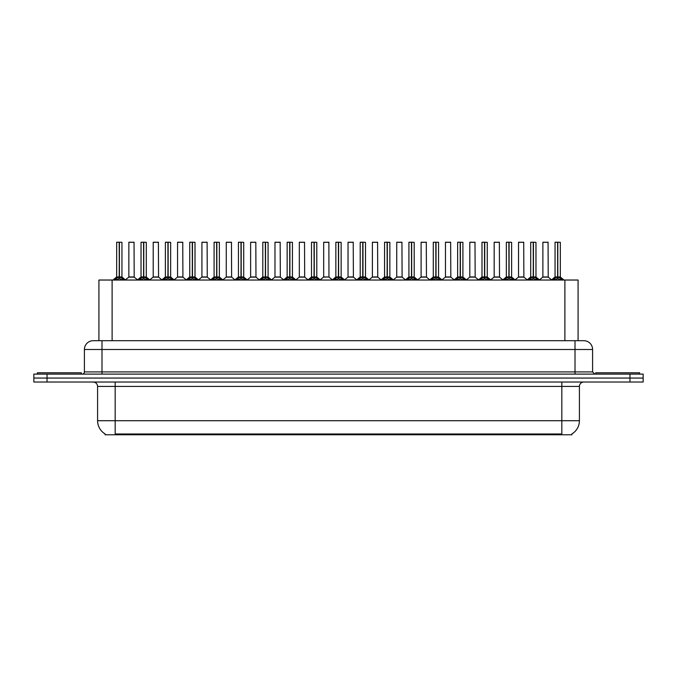 <?xml version="1.0" encoding="UTF-8"?>
<svg xmlns="http://www.w3.org/2000/svg" width="677" height="677" viewBox="0 0 677 677"><rect width="100%" height="100%" fill="white"/><g stroke="black" fill="none" stroke-linecap="round" stroke-linejoin="round"><path stroke-width="1.02" d="M96.481 340.7L98.918 340.7L98.918 280.033L578.082 280.033L578.082 340.7M571.93 433.906L571.93 434.778L105.07 434.778L105.07 433.906M105.197 433.982A15.385 15.385 0 0 1 97.59 420.705L115.175 420.705L115.175 433.982L561.825 433.982L561.825 420.705L579.41 420.705L579.41 386.415A4.392 4.392 0 0 1 583.802 382.023M97.59 420.705L97.59 386.415C97.336 383.749 95.872 382.285 93.198 382.023M571.803 433.982A15.385 15.385 0 0 0 579.41 420.705M643.15 382.023L643.15 378.062L33.85 378.062L33.85 382.023L47.035 382.023L47.035 378.062L33.85 378.062L33.85 374.11L47.035 374.11L47.035 378.062L643.15 378.062L643.15 382.023L47.035 382.023M592.595 349.493L84.405 349.493A8.793 8.793 0 0 1 93.198 340.7L583.802 340.7A8.793 8.793 0 0 1 592.595 349.493L592.595 371.91L594.795 374.11M84.405 349.493L84.405 371.91A2.2 2.2 0 0 1 82.205 374.11M643.15 374.11L643.15 378.062L643.15 374.11L47.035 374.11M114.718 280.134L116.317 278.45L119.194 276.961L119.194 278.526L119.347 242.222L121.945 242.315L121.945 276.952L119.423 276.961L122.309 278.45L123.908 280.134M119.423 276.961L119.423 278.526L119.423 276.961M119.203 242.222L116.672 242.315L119.27 242.222L119.347 276.952M119.27 242.222L116.757 242.222M121.945 242.315L119.423 242.222M116.672 242.315L116.672 276.952L119.194 276.961L116.672 276.952L113.008 280.033M119.194 242.315L119.313 276.952M118.433 242.222L120.193 242.222M119.423 242.315L119.423 276.952L122.029 277.13L119.719 277.13M122.309 278.45L122.309 280.033L119.423 278.526M119.194 278.526L116.317 280.041L116.317 278.45M132.15 276.952L128.774 277.13L134.207 277.13L134.038 242.222L128.85 242.315L128.85 276.952L134.122 276.952L131.372 276.952M131.448 242.222L128.935 242.222M81.325 374.11L81.325 372.79L37.37 372.79L37.37 374.11M139.073 280.134L140.672 278.45L143.549 276.961L143.549 278.526L143.702 242.222L146.3 242.315L146.3 276.952L143.778 276.961L146.664 278.45L148.263 280.134M143.778 276.961L143.778 278.526L143.778 276.961M143.549 242.222L141.028 242.315L143.626 242.222L143.702 276.952M143.626 242.222L141.112 242.222M146.3 242.315L143.778 242.222M141.028 242.315L141.028 276.952L143.549 276.961L141.028 276.952L137.363 280.033M143.549 242.315L143.668 276.952M142.788 242.222L144.548 242.222M143.778 242.315L143.778 276.952L146.384 277.13L144.066 277.13M146.664 278.45L146.664 280.033L143.778 278.526M143.549 278.526L140.672 280.041L140.672 278.45M163.428 280.134L165.027 278.45L167.904 276.961L167.904 278.526L168.057 242.222L170.655 242.315L170.655 276.952L168.133 276.961L171.019 278.45L172.618 280.134M168.133 276.961L168.133 278.526L168.133 276.961M167.904 242.222L165.383 242.315L167.981 242.222L168.057 276.952M167.981 242.222L165.467 242.222M170.655 242.315L168.133 242.222M165.383 242.315L165.383 276.952L167.904 276.961L165.383 276.952L161.718 280.033M167.904 242.315L168.023 276.952M167.143 242.222L168.895 242.222M168.133 242.315L168.133 276.952L170.739 277.13L168.421 277.13M171.019 278.45L171.019 280.033L168.133 278.526M167.904 278.526L165.027 280.041L165.027 278.45M187.774 280.134L189.374 278.45L192.26 276.961L192.26 278.526L192.412 242.222L195.01 242.315L195.01 276.952L192.488 276.961L195.374 278.45L196.965 280.134M192.488 276.961L192.488 278.526L192.488 276.961M192.26 242.222L189.738 242.315L192.336 242.222L192.412 276.952M192.336 242.222L189.822 242.222M195.01 242.315L192.488 242.222M189.738 242.315L189.738 276.952L192.26 276.961L189.738 276.952L186.073 280.033M192.26 242.315L192.37 276.952M191.498 242.222L193.25 242.222M192.488 242.315L192.488 276.952L195.094 277.13L192.776 277.13M195.374 278.45L195.374 280.033L192.488 278.526M192.26 278.526L189.374 280.041L189.374 278.45M212.129 280.134L213.729 278.45L216.615 276.961L216.615 278.526L216.767 242.222L219.365 242.315L219.365 276.952L216.843 276.961L219.72 278.45L221.32 280.134M216.843 276.961L216.843 278.526L216.843 276.961M216.615 242.222L214.093 242.315L216.691 242.222L216.767 276.952M216.691 242.222L214.177 242.222M219.365 242.315L216.843 242.222M214.093 242.315L214.093 276.952L216.615 276.961L214.093 276.952L210.429 280.033M216.615 242.315L216.725 276.952M215.845 242.222L217.605 242.222M216.843 242.315L216.843 276.952L219.45 277.13L217.131 277.13M219.72 278.45L219.72 280.033L216.843 278.526M216.615 278.526L213.729 280.041L213.729 278.45M156.505 276.952L153.12 277.13L158.562 277.13L158.393 242.222L153.205 242.315L153.205 276.952L158.477 276.952L155.727 276.952M155.803 242.222L153.29 242.222M180.861 276.952L177.476 277.13L182.917 277.13L182.748 242.222L177.56 242.315L177.56 276.952L182.832 276.952L180.082 276.952M180.158 242.222L177.645 242.222M205.216 276.952L201.831 277.13L207.272 277.13L207.103 242.222L201.915 242.315L201.915 276.952L207.187 276.952L204.437 276.952M203.675 242.222L202 242.222M639.63 374.11L639.63 372.79L595.675 372.79L595.675 374.11M236.485 280.134L238.084 278.45L240.97 276.961L240.97 278.526L241.122 242.222L243.72 242.315L243.72 276.952L241.198 276.961L244.075 278.45L245.675 280.134M241.198 276.961L241.198 278.526L241.198 276.961M240.97 242.222L238.448 242.315L241.046 242.222L241.122 276.952M241.046 242.222L238.532 242.222M243.72 242.315L241.19 242.222M238.448 242.315L238.448 276.952L240.97 276.961L238.448 276.952L234.775 280.033M240.97 242.315L241.08 276.952M240.2 242.222L241.96 242.222M241.198 242.315L241.198 276.952L243.796 277.13L241.486 277.13M244.075 278.45L244.075 280.033L241.198 278.526M240.97 278.526L238.084 280.041L238.084 278.45M260.84 280.134L262.439 278.45L265.325 276.961L265.325 278.526L265.477 242.222L268.075 242.315L268.075 276.952L265.553 276.961L268.43 278.45L270.03 280.134M265.553 276.961L265.553 278.526L265.553 276.961M265.325 242.222L262.803 242.315L265.401 242.222L265.477 276.952M265.401 242.222L262.888 242.222M268.075 242.315L265.545 242.222M262.803 242.315L262.803 276.952L265.325 276.961L262.803 276.952L259.13 280.033M265.325 242.315L265.435 276.952M264.555 242.222L266.315 242.222M265.553 242.315L265.553 276.952L268.151 277.13L265.841 277.13M268.43 278.45L268.43 280.033L265.553 278.526M265.325 278.526L262.439 280.041L262.439 278.45M285.195 280.134L286.794 278.45L289.68 276.961L289.68 278.526L289.832 242.222L292.43 242.315L292.43 276.952L289.908 276.961L292.786 278.45L294.385 280.134M289.908 276.961L289.908 278.526L289.908 276.961M289.68 242.222L287.15 242.315L289.756 242.222L289.832 276.952M289.756 242.222L287.243 242.222M292.43 242.315L289.9 242.222M287.15 242.315L287.15 276.952L289.68 276.961L287.158 276.952L283.485 280.033M289.68 242.315L289.79 276.952M288.91 242.222L290.67 242.222M289.908 242.315L289.908 276.952L292.506 277.13L290.196 277.13M292.786 278.45L292.786 280.033L289.908 278.526M289.68 278.526L286.794 280.041L286.794 278.45M229.571 276.952L226.186 277.13L231.627 277.13L231.458 242.222L226.27 242.315L226.27 276.952L231.542 276.952L228.792 276.952M228.022 242.222L226.355 242.222M253.926 276.952L250.541 277.13L255.974 277.13L255.813 242.222L250.625 242.315L250.625 276.952L255.898 276.952L253.147 276.952M252.377 242.222L250.71 242.222M278.281 276.952L274.896 277.13L280.329 277.13L280.16 242.222L274.98 242.315L274.98 276.952L280.253 276.952L277.502 276.952M276.732 242.222L275.065 242.222M309.55 280.134L311.149 278.45L314.026 276.961L314.026 278.526L314.187 242.222L316.785 242.315L316.785 276.952L314.263 276.961L317.141 278.45L318.74 280.134M314.263 276.961L314.263 278.526L314.263 276.961M314.035 242.222L311.505 242.315L314.111 242.222L314.187 276.952M314.111 242.222L311.598 242.222M316.785 242.315L314.255 242.222M311.505 242.315L311.505 276.952L314.026 276.961L311.513 276.952L307.84 280.033M314.026 242.315L314.145 276.952M313.265 242.222L315.025 242.222M314.263 242.315L314.263 276.952L316.861 277.13L314.551 277.13M317.141 278.45L317.141 280.033L314.263 278.526M314.026 278.526L311.149 280.041L311.149 278.45M333.905 280.134L335.504 278.45L338.382 276.961L338.382 278.526L338.542 242.222L341.14 242.315L341.14 276.952L338.618 276.961L341.496 278.45L343.095 280.134M338.618 276.961L338.618 278.526L338.618 276.961M338.39 242.222L335.86 242.315L338.458 242.222L338.542 276.952M338.458 242.222L335.953 242.222M341.14 242.315L338.61 242.222M335.86 242.315L335.86 276.952L338.382 276.961L335.86 276.952L332.195 280.033M338.382 242.315L338.5 276.952M337.62 242.222L339.38 242.222M338.618 242.315L338.618 276.952L341.216 277.13L338.906 277.13M341.496 278.45L341.496 280.033L338.618 278.526M338.382 278.526L335.504 280.041L335.504 278.45M358.26 280.134L359.859 278.45L362.737 276.961L362.737 278.526L362.889 242.222L365.495 242.315L365.495 276.952L362.974 276.961L365.851 278.45L367.45 280.134M362.974 276.961L362.974 278.526L362.974 276.961M360.215 242.315L362.813 242.222L362.855 276.952L360.215 276.952L362.737 276.952L362.737 242.315L360.215 242.315L360.215 276.952L356.551 280.033M362.813 242.222L360.308 242.222M365.495 242.315L362.965 242.222M361.975 242.222L363.735 242.222M362.974 242.315L362.974 276.952L365.572 277.13L363.261 277.13M365.851 278.45L365.851 280.033L362.974 278.526M362.737 278.526L359.859 280.041L359.859 278.45M382.615 280.134L384.214 278.45L387.092 276.961L387.092 278.526L387.244 242.222L389.85 242.315L389.85 276.952L387.32 276.961L390.206 278.45L391.805 280.134M387.616 277.13L389.927 277.13L387.32 276.961L387.32 278.526L387.32 242.222M387.1 242.222L384.57 242.315L387.168 242.222L387.244 276.952M387.168 242.222L384.663 242.222M384.57 242.315L384.57 276.952L387.092 276.961L384.57 276.952L380.906 280.033M387.092 242.315L387.21 276.952M386.33 242.222L388.09 242.222M390.206 278.45L390.206 280.033L387.32 278.526M387.092 278.526L384.214 280.041L384.214 278.45M406.97 280.134L408.57 278.45L411.447 276.961L411.447 278.526L411.599 242.222L414.197 242.315L414.197 276.952L411.675 276.961L414.561 278.45L416.16 280.134M411.675 276.961L411.675 278.526L411.675 276.961M411.455 242.222L408.925 242.315L411.523 242.222L411.599 276.952M411.523 242.222L409.01 242.222M414.197 242.315L411.675 242.222M408.925 242.315L408.925 276.952L411.447 276.961L408.925 276.952L405.261 280.033M411.447 242.315L411.565 276.952M410.685 242.222L412.445 242.222M411.675 242.315L411.675 276.952L414.282 277.13L411.971 277.13M414.561 278.45L414.561 280.033L411.675 278.526M411.447 278.526L408.57 280.041L408.57 278.45M302.636 276.952L299.251 277.13L304.684 277.13L304.515 242.222L299.327 242.315L299.327 276.952L304.608 276.952L301.857 276.952M301.087 242.222L299.42 242.222M328.954 276.952L328.87 242.222L323.682 242.315L323.682 276.952L328.963 276.952L326.204 276.952M325.442 242.222L323.775 242.222M326.991 276.952L323.682 276.952L320.238 279.855M351.346 276.952L347.961 277.13L353.394 277.13L353.225 242.222L348.037 242.315L348.037 276.952L353.318 276.952L350.559 276.952M349.797 242.222L348.13 242.222M375.701 276.952L372.316 277.13L377.749 277.13L377.58 242.222L372.392 242.315L372.392 276.952L377.673 276.952L374.914 276.952M374.153 242.222L372.485 242.222M400.048 276.952L396.671 277.13L402.104 277.13L401.935 242.222L396.747 242.315L396.747 276.952L402.02 276.952L399.269 276.952M398.508 242.222L396.84 242.222M431.325 280.134L432.925 278.45L435.802 276.961L435.802 278.526L435.954 242.222L438.552 242.315L438.552 276.952L436.03 276.961L438.916 278.45L440.515 280.134M436.03 276.961L436.03 278.526L436.03 276.961M435.81 242.222L433.28 242.315L435.878 242.222L435.954 276.952M435.878 242.222L433.365 242.222M438.552 242.315L436.03 242.222M433.28 242.315L433.28 276.952L435.802 276.961L433.28 276.952L429.616 280.033M435.802 242.315L435.92 276.952M435.04 242.222L436.8 242.222M436.03 242.315L436.03 276.952L438.637 277.13L436.318 277.13M438.916 278.45L438.916 280.033L436.03 278.526M435.802 278.526L432.925 280.041L432.925 278.45M455.68 280.134L457.28 278.45L460.157 276.961L460.157 278.526L460.309 242.222L462.907 242.315L462.907 276.952L460.385 276.961L463.271 278.45L464.871 280.134M460.385 276.961L460.385 278.526L460.385 276.961M460.157 242.222L457.635 242.315L460.233 242.222L460.309 276.952M460.233 242.222L457.72 242.222M462.907 242.315L460.385 242.222M457.635 242.315L457.635 276.952L460.157 276.961L457.635 276.952L453.971 280.033M460.157 242.315L460.275 276.952M459.395 242.222L461.155 242.222M460.385 242.315L460.385 276.952L462.992 277.13L460.673 277.13M463.271 278.45L463.271 280.033L460.385 278.526M460.157 278.526L457.28 280.041L457.28 278.45M480.035 280.134L481.626 278.45L484.512 276.961L484.512 278.526L484.664 242.222L487.262 242.315L487.262 276.952L484.74 276.961L487.626 278.45L489.226 280.134M484.74 276.961L484.74 278.526L484.74 276.961M481.99 242.315L484.588 242.222L484.63 276.952L481.99 276.952L484.512 276.952L484.512 242.315L481.99 242.315L481.99 276.952L478.326 280.033M484.588 242.222L482.075 242.222M487.262 242.315L484.74 242.222M483.75 242.222L485.502 242.222M484.74 242.315L484.74 276.952L487.347 277.13L485.028 277.13M487.626 278.45L487.626 280.033L484.74 278.526M484.512 278.526L481.626 280.041L481.626 278.45M504.382 280.134L505.981 278.45L508.867 276.961L508.867 278.526L509.019 242.222L511.617 242.315L511.617 276.952L509.096 276.961L511.973 278.45L513.572 280.134M509.096 276.961L509.096 278.526L509.096 276.961M508.867 242.222L506.345 242.315L508.943 242.222L509.019 276.952M508.943 242.222L506.43 242.222M511.617 242.315L509.096 242.222M506.345 242.315L506.345 276.952L508.867 276.961L506.345 276.952L502.681 280.033M508.867 242.315L508.977 276.952M508.105 242.222L509.857 242.222M509.096 242.315L509.096 276.952L511.702 277.13L509.383 277.13M511.973 278.45L511.973 280.033L509.096 278.526M508.867 278.526L505.981 280.041L505.981 278.45M528.737 280.134L530.336 278.45L533.222 276.961L533.222 278.526L533.374 242.222L535.972 242.315L535.972 276.952L533.451 276.961L536.328 278.45L537.927 280.134M533.451 276.961L533.451 278.526L533.451 276.961M533.222 242.222L530.7 242.315L533.298 242.222L533.374 276.952M533.298 242.222L530.785 242.222M535.972 242.315L533.451 242.222M530.7 242.315L530.7 276.952L533.222 276.961L530.7 276.952L527.036 280.033M533.222 242.315L533.332 276.952M532.452 242.222L534.212 242.222M533.451 242.315L533.451 276.952L536.057 277.13L533.738 277.13M536.328 278.45L536.328 280.033L533.451 278.526M533.222 278.526L530.336 280.041L530.336 278.45M553.092 280.134L554.691 278.45L557.577 276.961L557.577 278.526L557.73 242.222L560.328 242.315L560.328 276.952L557.806 276.961L560.683 278.45L562.282 280.134M557.806 276.961L557.806 278.526L557.806 276.961M557.577 242.222L555.055 242.315L557.653 242.222L557.73 276.952M557.653 242.222L555.14 242.222M560.328 242.315L557.797 242.222M555.055 242.315L555.055 276.952L557.577 276.961L555.055 276.952L551.383 280.033M557.577 242.315L557.687 276.952M556.807 242.222L558.567 242.222M557.806 242.315L557.806 276.952L560.404 277.13L558.093 277.13M560.683 278.45L560.683 280.033L557.806 278.526M557.577 278.526L554.691 280.041L554.691 278.45M424.403 276.952L421.026 277.13L426.459 277.13L426.29 242.222L421.102 242.315L421.102 276.952L426.375 276.952L423.624 276.952M422.863 242.222L421.187 242.222M448.758 276.952L445.373 277.13L450.814 277.13L450.645 242.222L445.458 242.315L445.458 276.952L450.73 276.952L447.979 276.952M447.218 242.222L445.542 242.222M473.113 276.952L469.728 277.13L475.169 277.13L475 242.222L469.813 242.315L469.813 276.952L475.085 276.952L472.334 276.952M471.573 242.222L469.897 242.222M497.468 276.952L494.083 277.13L499.524 277.13L499.355 242.222L494.168 242.315L494.168 276.952L499.44 276.952L496.69 276.952M495.928 242.222L494.252 242.222M521.823 276.952L518.438 277.13L523.88 277.13L523.71 242.222L518.523 242.315L518.523 276.952L523.795 276.952L521.045 276.952M520.283 242.222L518.607 242.222M546.178 276.952L542.793 277.13L548.226 277.13L548.065 242.222L542.878 242.315L542.878 276.952L548.15 276.952L545.4 276.952M544.63 242.222L542.962 242.222M560.065 434.778L560.065 433.906M116.935 434.778L116.935 433.906M112.111 340.7L112.111 280.033M564.889 340.7L564.889 280.033M561.825 382.023L561.825 386.415L97.59 386.415M579.41 386.415L561.825 386.415L561.825 420.705L115.175 420.705L115.175 382.023M629.965 382.023L629.965 374.11M101.99 374.11L101.99 340.7M84.405 371.91L592.595 371.91M575.01 340.7L575.01 374.11M118.907 277.13L116.596 277.13M115.852 278.848L115.852 280.033M122.765 278.848L122.765 280.033M134.122 242.315L128.85 242.315M143.262 277.13L140.943 277.13M140.207 278.848L140.207 280.033M147.121 278.848L147.121 280.033M167.617 277.13L165.298 277.13M164.562 278.848L164.562 280.033M171.476 278.848L171.476 280.033M191.972 277.13L189.653 277.13M188.917 278.848L188.917 280.033M195.831 278.848L195.831 280.033M216.327 277.13L214.008 277.13M213.272 278.848L213.272 280.033M220.186 278.848L220.186 280.033M158.477 242.315L153.205 242.315M182.832 242.315L177.56 242.315M207.187 242.315L201.915 242.315M240.682 277.13L238.363 277.13M237.627 278.848L237.627 280.033M244.541 278.848L244.541 280.033M265.029 277.13L262.718 277.13M261.982 278.848L261.982 280.033M268.896 278.848L268.896 280.033M289.384 277.13L287.073 277.13M286.337 278.848L286.337 280.033M293.251 278.848L293.251 280.033M231.542 242.315L226.27 242.315M255.898 242.315L250.625 242.315M280.253 242.315L274.98 242.315M313.739 277.13L311.428 277.13M310.684 278.848L310.684 280.033M317.606 278.848L317.606 280.033M338.094 277.13L335.784 277.13M335.039 278.848L335.039 280.033M341.961 278.848L341.961 280.033M362.449 277.13L360.139 277.13M359.394 278.848L359.394 280.033M366.316 278.848L366.316 280.033M386.804 277.13L384.494 277.13M389.85 242.315L387.32 242.315M383.749 278.848L383.749 280.033M390.663 278.848L390.663 280.033M411.159 277.13L408.849 277.13M408.104 278.848L408.104 280.033M415.018 278.848L415.018 280.033M304.608 242.315L299.327 242.315M328.963 276.952L323.606 277.13M328.963 242.315L323.682 242.315M353.318 242.315L348.037 242.315M377.673 242.315L372.392 242.315M402.02 242.315L396.747 242.315M435.514 277.13L433.204 277.13M432.459 278.848L432.459 280.033M439.373 278.848L439.373 280.033M459.869 277.13L457.55 277.13M456.814 278.848L456.814 280.033M463.728 278.848L463.728 280.033M484.224 277.13L481.906 277.13M481.169 278.848L481.169 280.033M488.083 278.848L488.083 280.033M508.579 277.13L506.261 277.13M505.524 278.848L505.524 280.033M512.438 278.848L512.438 280.033M532.934 277.13L530.616 277.13M529.879 278.848L529.879 280.033M536.793 278.848L536.793 280.033M557.281 277.13L554.971 277.13M554.235 278.848L554.235 280.033M561.148 278.848L561.148 280.033M426.375 242.315L421.102 242.315M450.73 242.315L445.458 242.315M475.085 242.315L469.813 242.315M499.44 242.315L494.168 242.315M523.795 242.315L518.523 242.315M548.15 242.315L542.878 242.315M122.029 277.13L125.617 280.033M128.774 277.13L125.397 279.855M134.207 277.13L137.575 279.855M146.384 277.13L149.964 280.033M170.739 277.13L174.319 280.033M195.094 277.13L198.674 280.033M219.45 277.13L223.029 280.033M153.12 277.13L149.752 279.855M158.562 277.13L161.93 279.855M177.476 277.13L174.107 279.855M182.917 277.13L186.285 279.855M201.831 277.13L198.463 279.855M207.272 277.13L210.64 279.855M243.796 277.13L247.384 280.033M268.151 277.13L271.739 280.033M292.506 277.13L296.094 280.033M226.186 277.13L222.818 279.855M231.627 277.13L234.995 279.855M250.541 277.13L247.173 279.855M255.974 277.13L259.35 279.855M274.896 277.13L271.528 279.855M280.329 277.13L283.705 279.855M316.861 277.13L320.449 280.033M341.216 277.13L344.805 280.033M365.572 277.13L369.16 280.033M389.927 277.13L393.515 280.033M414.282 277.13L417.87 280.033M299.251 277.13L295.883 279.855M304.684 277.13L308.06 279.855M329.039 277.13L332.415 279.855M347.961 277.13L344.585 279.855M353.394 277.13L356.762 279.855M372.316 277.13L368.94 279.855M377.749 277.13L381.117 279.855M396.671 277.13L393.295 279.855M402.104 277.13L405.472 279.855M438.637 277.13L442.225 280.033M462.992 277.13L466.571 280.033M487.347 277.13L490.927 280.033M511.702 277.13L515.282 280.033M536.057 277.13L539.637 280.033M560.404 277.13L563.992 280.033M421.026 277.13L417.65 279.855M426.459 277.13L429.827 279.855M445.373 277.13L442.005 279.855M450.814 277.13L454.182 279.855M469.728 277.13L466.36 279.855M475.169 277.13L478.537 279.855M494.083 277.13L490.715 279.855M499.524 277.13L502.893 279.855M518.438 277.13L515.07 279.855M523.88 277.13L527.248 279.855M542.793 277.13L539.425 279.855M548.226 277.13L551.603 279.855"/></g></svg>
